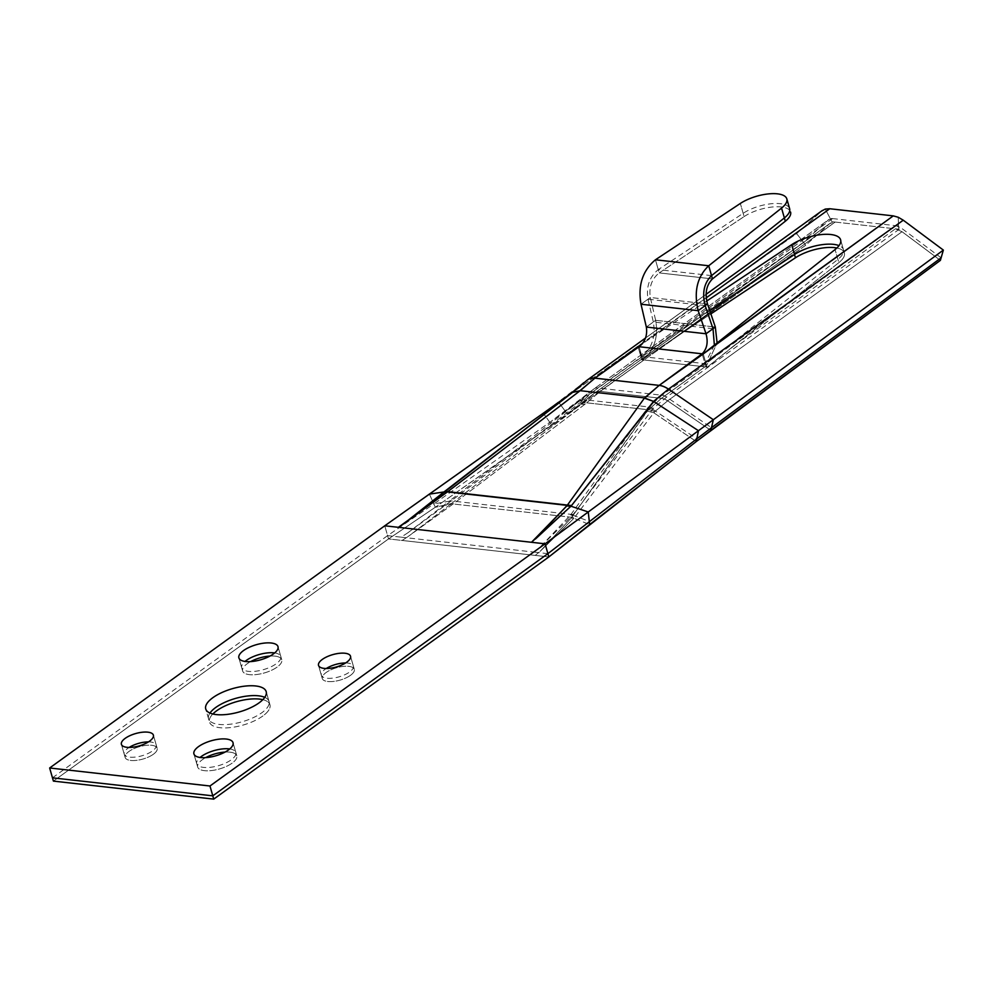 <?xml version="1.0" encoding="UTF-8"?>
<svg xmlns="http://www.w3.org/2000/svg" width="993" height="993" viewBox="0 0 993 993"><rect width="100%" height="100%" fill="white"/><g stroke="black" fill="none" stroke-linecap="round" stroke-linejoin="round"><path stroke-width="0.74" stroke-dasharray="4.96 3.72" d="M262.822 716.003A31.441 12.139 164 0 1 230.761 727.559A31.441 12.139 164 0 1 209.486 722.072A31.441 12.139 164 0 1 212.85 714.004A31.441 12.139 164 0 0 209.486 722.072L205.725 708.952L209.486 722.072A31.441 12.139 164 0 0 230.761 727.559A31.441 12.139 164 0 0 262.822 716.003A31.441 12.139 164 0 0 269.947 704.732A31.441 12.139 164 0 1 262.822 716.003M153.381 754.246A16.645 6.43 164 0 1 136.413 760.365A16.645 6.43 164 0 1 125.155 757.46A16.645 6.43 164 0 1 128.929 751.49A16.645 6.43 164 0 1 145.897 745.371A16.645 6.43 164 0 1 157.155 748.275A16.645 6.43 164 0 1 153.381 754.246A16.645 6.43 164 0 1 136.413 760.365A16.645 6.43 164 0 1 125.155 757.46A16.645 6.43 164 0 1 128.929 751.49A16.645 6.43 164 0 1 145.897 745.371A16.645 6.43 164 0 1 157.155 748.275A16.645 6.43 164 0 1 153.381 754.246M350.517 675.314A16.645 6.43 164 0 1 333.536 681.434A16.645 6.43 164 0 1 322.278 678.529A16.645 6.43 164 0 1 326.052 672.559A16.645 6.43 164 0 1 343.032 666.44A16.645 6.43 164 0 1 354.29 669.344A16.645 6.43 164 0 1 350.517 675.314A16.645 6.43 164 0 1 333.536 681.434A16.645 6.43 164 0 1 322.278 678.529A16.645 6.43 164 0 1 326.052 672.559A16.645 6.43 164 0 1 343.032 666.44A16.645 6.43 164 0 1 354.29 669.344A16.645 6.43 164 0 1 350.517 675.314M277.146 667.073A20.344 7.857 164 0 1 256.405 674.545A20.344 7.857 164 0 1 242.64 670.995A20.344 7.857 164 0 1 247.257 663.709A20.344 7.857 164 0 1 250.646 661.599A20.344 7.857 164 0 0 247.257 663.709A20.344 7.857 164 0 0 242.64 670.995L238.879 657.875L242.64 670.995A20.344 7.857 164 0 0 256.405 674.545A20.344 7.857 164 0 0 277.146 667.073A20.344 7.857 164 0 0 281.764 659.774A20.344 7.857 164 0 1 277.146 667.073M232.188 763.096A20.344 7.857 164 0 1 211.447 770.568A20.344 7.857 164 0 1 197.681 767.03A20.344 7.857 164 0 1 202.299 759.732A20.344 7.857 164 0 1 205.688 757.622A20.344 7.857 164 0 0 202.299 759.732A20.344 7.857 164 0 0 197.681 767.03L193.92 753.898L197.681 767.03A20.344 7.857 164 0 0 211.447 770.568A20.344 7.857 164 0 0 232.188 763.096A20.344 7.857 164 0 0 236.793 755.81A20.344 7.857 164 0 1 232.188 763.096M706.681 301.065L642.446 343.665M898.665 229.184L895.376 228.824L898.665 229.184L898.231 217.256L898.665 229.184L895.376 228.824L732.784 346.644L838.837 262.661A29.591 11.419 -16 0 0 844.385 252.942A29.591 11.419 -16 0 0 836.863 248.002A29.591 11.419 -16 0 1 844.385 252.942L840.612 239.822L844.385 252.942A29.591 11.419 -16 0 1 838.837 262.661L835.076 249.541L838.837 262.661L707.078 367.286L703.243 353.942L707.078 367.286L704.931 366.814L661.475 398.305L647.175 411.04L571.124 518.11L540.068 551.388L573.917 518.284L654.635 411.747L667.644 400.824L902.029 231.704L895.376 228.824L898.665 229.184M545.554 411.71L543.357 413.274L551.947 425.327L435.331 507.237L388.524 538.926L53.411 781.106L388.524 538.926L384.763 525.793L388.524 538.926L402.115 540.453L408.123 536.53L402.115 540.453L388.524 538.926L435.331 507.237L451.405 503.538A14.796 5.635 -125.9 0 1 453.143 503.972L571.658 517.291A14.796 10.6 -146.7 0 1 574.624 517.378A14.796 10.6 -146.7 0 0 571.658 517.291L453.143 503.972A14.796 5.635 -125.9 0 0 451.405 503.538L580.88 404.61L551.947 425.327L805.708 245.246L829.776 223.586L595.155 392.669L580.992 404.536L585.162 404.077L580.88 404.61L450.276 504.394L452.088 504.729L450.325 504.394L408.123 536.53L453.143 503.972L585.162 404.077L600.182 391.453L643.861 359.95L641.863 359.962L671.827 339.792L835.175 222.06L830.272 223.189L595.155 392.669L580.992 404.536L435.331 507.237L450.325 504.394L408.123 536.53L453.143 503.972L585.162 404.077L600.182 391.453L643.861 359.95L642.881 359.851L639.12 346.718L642.881 359.851C654.3 350.181 658.558 336.999 655.653 320.329L646.344 327.057L655.653 320.329L650.316 297.503C648.801 287.114 651.768 278.909 659.203 272.901L655.442 259.781L659.203 272.901L744.092 216.598L659.203 272.901L712.477 278.896L659.203 272.901C651.768 278.909 648.801 287.114 650.316 297.503L655.653 320.329C658.558 336.999 654.3 350.181 642.881 359.851L643.861 359.95L641.863 359.962L710.876 313.887L671.827 339.792L835.175 222.06L831.886 221.687L835.175 222.06L831.886 221.687L825.282 209.064L831.886 221.687L895.376 228.824L732.784 346.644L707.078 367.286L704.931 366.814L661.475 398.305L648.404 409.761L571.124 518.11L540.068 551.388L573.855 518.272L571.124 518.11L573.917 518.284L589.643 524.565L573.917 518.284L653.828 412.803L696.292 441.55L653.828 412.803L647.175 411.04L653.655 412.703L667.644 400.824L902.029 231.704L895.376 228.824L835.175 222.06L829.776 223.586L805.708 245.246L796.622 233.603L558.749 402.351L587.322 380.021L821.67 211.037L796.622 233.603L558.749 402.351L587.322 380.021L822.415 210.429L796.622 233.603L558.749 402.351L587.322 380.021L821.67 211.037L796.622 233.603L805.708 245.246L567.524 414.267L558.749 402.351L541.197 414.813M705.924 366.926L704.931 366.814L705.924 366.926L702.15 353.806L705.924 366.926L717.095 342.957L705.924 366.926M744.092 216.598A28.114 10.849 164 0 1 772.405 207.003A28.114 10.849 164 0 1 790.577 211.993A28.114 10.849 164 0 0 772.405 207.003A28.114 10.849 164 0 0 744.092 216.598L740.331 203.466L744.092 216.598M650.316 297.503L641.006 304.23L650.316 297.503L707.5 303.932L650.316 297.503M641.863 359.962L638.027 346.607L641.863 359.962M435.331 507.237L429.41 494.129L435.331 507.237M940.383 260.377L902.029 231.704L940.383 260.377M709.796 310.697L648.566 351.323L832.593 218.584L830.123 218.311L832.593 218.584L828.534 219.738L593.951 388.921L579.602 400.986L549.799 422.323L565.327 411.288L558.749 402.351L567.524 414.267L595.155 392.669L551.947 425.327L543.357 413.274L587.322 380.021A22.194 13.976 54.2 0 1 587.595 379.822A22.194 13.976 54.2 0 0 587.322 380.021A22.194 13.976 54.2 0 1 587.595 379.822M535.252 555.41L540.018 551.388L535.252 555.41L548.844 556.936L402.115 540.453L535.252 555.41M262.835 699.668A31.441 12.139 164 0 1 269.947 704.732L266.186 691.612L269.947 704.732A31.441 12.139 164 0 0 262.835 699.668M269.984 656.05A20.344 7.857 164 0 1 281.764 659.774L278.003 646.654L281.764 659.774A20.344 7.857 164 0 0 269.984 656.05M225.026 752.086A20.344 7.857 164 0 1 236.793 755.81L233.032 742.69L236.793 755.81A20.344 7.857 164 0 0 225.026 752.086M591.654 395.288L595.279 392.583A14.796 9.322 54.2 0 1 600.182 391.453L661.425 398.342A14.796 9.334 -125.9 0 1 667.594 400.862A14.796 9.334 -125.9 0 0 661.425 398.342L600.219 391.416A14.796 9.309 54.2 0 0 595.328 392.545L595.328 392.545A14.796 9.309 54.2 0 1 600.219 391.416A14.796 9.322 54.2 0 0 595.279 392.583L595.328 392.545A14.796 9.309 54.2 0 0 595.155 392.669A14.796 9.309 54.2 0 1 595.328 392.545L830.272 223.189L595.279 392.583A14.796 9.322 54.2 0 0 595.105 392.707A14.796 9.322 54.2 0 1 595.279 392.583L591.654 395.288M345.601 662.964A16.645 6.43 164 0 1 353.347 666.067A16.645 6.43 164 0 1 349.573 672.025A16.645 6.43 164 0 1 332.605 678.145A16.645 6.43 164 0 1 321.335 675.24A16.645 6.43 164 0 1 325.121 669.282A16.645 6.43 164 0 1 326.263 668.512M148.478 741.895A16.645 6.43 164 0 1 156.224 744.998A16.645 6.43 164 0 1 152.438 750.956A16.645 6.43 164 0 1 135.47 757.076A16.645 6.43 164 0 1 124.212 754.171A16.645 6.43 164 0 1 127.985 748.213A16.645 6.43 164 0 1 129.14 747.444M229.718 748.958A20.344 7.857 164 0 1 235.862 752.533A20.344 7.857 164 0 1 231.245 759.819A20.344 7.857 164 0 1 210.504 767.291A20.344 7.857 164 0 1 196.738 763.741A20.344 7.857 164 0 1 200.052 757.473M264.771 697.347A31.441 12.139 164 0 1 269.004 701.455A31.441 12.139 164 0 1 261.879 712.713A31.441 12.139 164 0 1 229.817 724.269A31.441 12.139 164 0 1 208.555 718.783A31.441 12.139 164 0 1 209.957 713.061M274.676 652.935A20.344 7.857 164 0 1 280.82 656.497A20.344 7.857 164 0 1 276.203 663.783A20.344 7.857 164 0 1 255.462 671.268A20.344 7.857 164 0 1 241.696 667.718A20.344 7.857 164 0 1 245.023 661.437M898.553 226.007L896.083 225.721L898.553 226.007L898.231 217.256M832.593 218.584L896.083 225.721L712.689 358.523L837.893 259.384A29.591 11.419 -16 0 0 843.442 249.665A29.591 11.419 -16 0 0 839.011 245.606M712.689 358.523L706.073 363.786L703.243 353.942M706.073 363.786L662.033 395.202L647.672 407.85L570.627 514.933L539.671 547.59L572.7 515.082L653.195 408.446L666.626 397.113L901.073 227.893L896.083 225.721M711.547 275.607L658.272 269.624C649.472 276.848 646.046 286.704 647.995 299.191L653.332 322.005C655.802 336.59 652.004 348.109 641.937 356.561L705.526 363.711M714.364 345.13L704.98 363.649L702.15 353.806M655.442 259.781L658.272 269.624L743.161 213.309A28.114 10.849 164 0 1 771.462 203.726A28.114 10.849 164 0 1 789.634 208.716M705.179 305.608L647.995 299.191L641.006 304.23M713.011 328.72L653.332 322.005L646.344 327.057M544.04 412.79L543.357 413.274L549.799 422.323L433.842 503.96L449.184 501.192L407.924 532.745L451.244 500.906L582.829 400.564L597.724 388.002L641.937 356.561L639.12 346.718M641.391 356.499L638.027 346.607M407.924 532.745L401.172 537.163L387.58 535.637L384.763 525.793M52.468 777.829L387.58 535.637L433.842 503.96L429.41 494.129M941.128 257.808L901.073 227.893M830.123 218.311L825.282 209.064M821.67 211.037L822.415 210.429M803.436 242.329L565.327 411.288L593.913 388.946A11.097 6.988 54.2 0 1 594.087 388.822L828.907 219.441L803.436 242.329L796.622 233.603M640.857 356.462L648.566 351.323M547.9 553.66L534.321 552.133L539.72 547.59M593.913 388.946A11.097 6.988 54.2 0 1 594.05 388.846L550.482 421.826M652.649 409.19L696.825 438.832M572.7 515.082L589.296 521.424M579.602 400.986L449.146 501.192M572.663 515.069L570.627 514.933M652.513 409.116L647.672 407.85M450.524 501.44L449.184 501.192M582.829 400.564L579.676 400.924M706.172 297.888L645.748 341.48M655.653 320.329L715.332 327.032L655.653 320.329M643.861 359.95L704.931 366.814L643.861 359.95M586.503 402.81L648.404 409.761A14.796 8.813 -136.6 0 1 654.635 411.747A14.796 8.813 -136.6 0 0 648.404 409.761L586.503 402.81A14.796 7.932 46.9 0 0 581.985 403.592A14.796 7.932 46.9 0 1 586.503 402.81M667.644 400.824L710.864 430.379L667.644 400.824A14.796 9.347 -125.9 0 0 661.475 398.305A14.796 9.347 -125.9 0 1 667.644 400.824M837.893 259.384L835.076 249.541M743.161 213.309L740.331 203.466M666.626 397.113A11.097 7.001 -125.9 0 0 661.996 395.226L597.724 388.002A11.097 6.988 54.2 0 0 594.05 388.846A11.097 6.988 54.2 0 1 597.761 387.978M580.371 400.266A11.097 6.045 46.5 0 1 583.785 399.645L648.566 406.931A11.097 6.517 -136.1 0 1 653.195 408.446M573.184 514.448A11.097 7.857 -145.8 0 0 571.012 514.362L451.244 500.906A11.097 4.369 -126.4 0 0 449.928 500.596M401.172 537.163L534.321 552.133M662.033 395.202A11.097 7.001 -125.9 0 1 666.663 397.088L711.485 427.71M125.155 757.46L121.394 744.328L125.155 757.46M322.278 678.529L318.517 665.397L322.278 678.529M554.206 423.713L549.774 426.866L554.206 423.713M706.073 294.35L645.5 338.042M354.29 669.344L350.529 656.224L354.29 669.344M157.155 748.275L153.394 735.155L157.155 748.275M321.335 675.24L318.517 665.397M124.212 754.171L121.394 744.328M196.738 763.741L193.92 753.898M208.555 718.783L205.725 708.952M241.696 667.718L238.879 657.875M843.442 249.665L840.612 239.822M552.046 420.709L547.627 423.85M280.82 656.497L278.003 646.654M269.004 701.455L266.186 691.612M235.862 752.533L233.032 742.69M156.224 744.998L153.394 735.155M353.347 666.067L350.529 656.224"/><path stroke-width="1.49" d="M212.862 697.682A31.441 12.139 -16 0 0 205.725 708.952A31.441 12.139 -16 0 0 227 714.426A31.441 12.139 -16 0 0 259.049 702.87A31.441 12.139 -16 0 0 266.186 691.612A31.441 12.139 -16 0 0 244.923 686.126A31.441 12.139 -16 0 0 212.862 697.682A31.441 12.139 -16 0 0 205.725 708.952A31.441 12.139 -16 0 0 227 714.426A31.441 12.139 -16 0 0 259.049 702.87A31.441 12.139 -16 0 0 266.186 691.612A31.441 12.139 -16 0 0 244.923 686.126A31.441 12.139 -16 0 0 212.862 697.682A31.441 12.139 -16 0 0 205.725 708.952A31.441 12.139 -16 0 0 227 714.426A31.441 12.139 -16 0 0 259.049 702.87A31.441 12.139 -16 0 0 266.186 691.612A31.441 12.139 -16 0 0 244.923 686.126A31.441 12.139 -16 0 0 212.862 697.682M212.85 714.004A31.441 12.139 164 0 1 216.623 710.802A31.441 12.139 164 0 1 262.835 699.668A31.441 12.139 164 0 0 216.623 710.802A31.441 12.139 164 0 0 212.85 714.004M125.168 738.37A16.645 6.43 -16 0 0 121.394 744.328A16.645 6.43 -16 0 0 132.652 747.232A16.645 6.43 -16 0 0 149.62 741.113A16.645 6.43 -16 0 0 153.394 735.155A16.645 6.43 -16 0 0 142.136 732.251A16.645 6.43 -16 0 0 125.168 738.37A16.645 6.43 -16 0 0 121.394 744.328A16.645 6.43 -16 0 0 132.652 747.232A16.645 6.43 -16 0 0 149.62 741.113A16.645 6.43 -16 0 0 153.394 735.155A16.645 6.43 -16 0 0 142.136 732.251A16.645 6.43 -16 0 0 125.168 738.37A16.645 6.43 -16 0 0 121.394 744.328A16.645 6.43 -16 0 0 132.652 747.232A16.645 6.43 -16 0 0 149.62 741.113A16.645 6.43 -16 0 0 153.394 735.155A16.645 6.43 -16 0 0 142.136 732.251A16.645 6.43 -16 0 0 125.168 738.37M322.291 659.439A16.645 6.43 -16 0 0 318.517 665.397A16.645 6.43 -16 0 0 329.775 668.301A16.645 6.43 -16 0 0 346.756 662.182A16.645 6.43 -16 0 0 350.529 656.224A16.645 6.43 -16 0 0 339.271 653.32A16.645 6.43 -16 0 0 322.291 659.439A16.645 6.43 -16 0 0 318.517 665.397A16.645 6.43 -16 0 0 329.775 668.301A16.645 6.43 -16 0 0 346.756 662.182A16.645 6.43 -16 0 0 350.529 656.224A16.645 6.43 -16 0 0 339.271 653.32A16.645 6.43 -16 0 0 322.291 659.439A16.645 6.43 -16 0 0 318.517 665.397A16.645 6.43 -16 0 0 329.775 668.301A16.645 6.43 -16 0 0 346.756 662.182A16.645 6.43 -16 0 0 350.529 656.224A16.645 6.43 -16 0 0 339.271 653.32A16.645 6.43 -16 0 0 322.291 659.439M243.496 650.589A20.344 7.857 -16 0 0 238.879 657.875A20.344 7.857 -16 0 0 252.644 661.425A20.344 7.857 -16 0 0 273.385 653.94A20.344 7.857 -16 0 0 278.003 646.654A20.344 7.857 -16 0 0 264.237 643.104A20.344 7.857 -16 0 0 243.496 650.589A20.344 7.857 -16 0 0 238.879 657.875A20.344 7.857 -16 0 0 252.644 661.425A20.344 7.857 -16 0 0 273.385 653.94A20.344 7.857 -16 0 0 278.003 646.654A20.344 7.857 -16 0 0 264.237 643.104A20.344 7.857 -16 0 0 243.496 650.589A20.344 7.857 -16 0 0 238.879 657.875A20.344 7.857 -16 0 0 252.644 661.425A20.344 7.857 -16 0 0 273.385 653.94A20.344 7.857 -16 0 0 278.003 646.654A20.344 7.857 -16 0 0 264.237 643.104A20.344 7.857 -16 0 0 243.496 650.589M198.526 746.612A20.344 7.857 -16 0 0 193.92 753.898A20.344 7.857 -16 0 0 207.674 757.448A20.344 7.857 -16 0 0 228.427 749.976A20.344 7.857 -16 0 0 233.032 742.69A20.344 7.857 -16 0 0 219.279 739.14A20.344 7.857 -16 0 0 198.526 746.612A20.344 7.857 -16 0 0 193.92 753.898A20.344 7.857 -16 0 0 207.674 757.448A20.344 7.857 -16 0 0 228.427 749.976A20.344 7.857 -16 0 0 233.032 742.69A20.344 7.857 -16 0 0 219.279 739.14A20.344 7.857 -16 0 0 198.526 746.612A20.344 7.857 -16 0 0 193.92 753.898A20.344 7.857 -16 0 0 207.674 757.448A20.344 7.857 -16 0 0 228.427 749.976A20.344 7.857 -16 0 0 233.032 742.69A20.344 7.857 -16 0 0 219.279 739.14A20.344 7.857 -16 0 0 198.526 746.612M821.67 211.037L825.282 209.064L821.67 211.037L825.282 209.064L829.776 208.741L893.266 215.878L898.231 217.256L903.258 220.198L668.475 389.132L653.555 401.395L698.451 430.701L943.35 250.087L903.258 220.198L668.475 389.132L653.568 401.383L570.95 506.231L588.253 511.966L545.083 543.816L531.491 542.29L566.817 505.934L644.544 397.92L659.178 385.383L703.243 353.942L835.076 249.541A29.591 11.419 -16 0 0 840.612 239.822A29.591 11.419 -16 0 0 821.496 234.559A29.591 11.419 -16 0 0 791.694 244.663L706.681 301.065M795.455 257.783L710.876 313.887L795.455 257.783L791.694 244.663A29.591 11.419 -16 0 1 821.496 234.559A29.591 11.419 -16 0 1 840.612 239.822A29.591 11.419 -16 0 0 821.496 234.559A29.591 11.419 -16 0 0 791.694 244.663L795.455 257.783A29.591 11.419 -16 0 1 836.863 248.002A29.591 11.419 -16 0 0 795.455 257.783M714.364 345.13L713.011 328.72L705.179 305.608L698.191 310.66C693.648 291.756 697.148 276.786 708.717 265.764L712.477 278.896L785.314 221.228A28.114 10.849 164 0 0 790.577 211.993A28.114 10.849 164 0 1 785.314 221.228L712.477 278.896C706.346 285.053 704.682 293.394 707.5 303.932L698.191 310.66L707.5 303.932L715.332 327.032L717.095 342.957L715.332 327.032L707.5 303.932C704.682 293.394 706.346 285.053 712.477 278.896L708.717 265.764L655.442 259.781C642.57 270.655 637.754 285.475 641.006 304.23L646.344 327.057C647.523 335.361 645.115 341.915 639.12 346.718L703.243 353.942L835.076 249.541A29.591 11.419 -16 0 0 840.612 239.822A29.591 11.419 -16 0 1 835.076 249.541L709.858 348.68L893.266 215.878L898.231 217.256L903.258 220.198L668.475 389.132L653.555 401.395L698.451 430.701L943.35 250.087L903.258 220.198L943.35 250.087L940.383 260.377L943.35 250.087L545.083 543.816L531.491 542.29L566.817 505.934L570.876 506.207L535.438 539.013L567.189 505.375L571.534 505.549L570.95 506.231L531.491 542.29L545.083 543.816L548.844 556.936L545.083 543.816L209.97 785.997L545.083 543.816L547.9 553.66L212.787 795.84L209.97 785.997L545.083 543.816L698.451 430.701L696.292 441.55L940.383 260.377L710.864 430.379L713.334 419.729L668.475 389.132L713.334 419.729L710.864 430.379L696.292 441.55L698.451 430.701L588.253 511.966L589.643 524.565L548.844 556.936L213.731 799.117L209.97 785.997L49.65 767.986L209.97 785.997L213.731 799.117L548.844 556.936L696.292 441.55L589.643 524.565L588.253 511.966L570.876 506.207L535.438 539.013M642.446 343.665L638.027 346.607L642.446 343.665L638.027 346.607L702.15 353.806C707.028 348.878 708.319 342.2 706.023 333.76L715.332 327.032L706.023 333.76L698.191 310.66L706.023 333.76C708.319 342.2 707.028 348.878 702.15 353.806L703.243 353.942L893.266 215.878L898.231 217.256L903.258 220.198M655.442 259.781C642.57 270.655 637.754 285.475 641.006 304.23L646.344 327.057C647.523 335.361 645.115 341.915 639.12 346.718L594.931 378.134L638.027 346.607L639.12 346.718C645.115 341.915 647.523 335.361 646.344 327.057L641.006 304.23C637.754 285.475 642.57 270.655 655.442 259.781L740.331 203.466A28.114 10.849 164 0 1 768.644 193.883A28.114 10.849 164 0 1 786.816 198.873A28.114 10.849 164 0 1 781.553 208.096L708.717 265.764L655.442 259.781L740.331 203.466A28.114 10.849 164 0 1 768.644 193.883A28.114 10.849 164 0 1 786.816 198.873A28.114 10.849 164 0 1 781.553 208.096L708.717 265.764L655.442 259.781L740.331 203.466A28.114 10.849 164 0 1 768.644 193.883A28.114 10.849 164 0 1 786.816 198.873A28.114 10.849 164 0 1 781.553 208.096L708.717 265.764C697.148 276.786 693.648 291.756 698.191 310.66L706.023 333.76C708.319 342.2 707.028 348.878 702.15 353.806L659.215 385.358L702.709 353.868M638.561 346.656L594.894 378.159L579.664 390.944L572.7 392.309L583.723 382.715L572.551 392.409L580.16 390.683L447.421 491.92L444.79 491.312L572.551 392.409L384.763 525.793L398.342 527.32L403.22 524.155L572.551 392.409L429.41 494.129L443.97 491.957L572.7 392.309L587.285 380.046A22.194 13.976 54.2 0 1 587.546 379.847A22.194 13.976 54.2 0 1 594.894 378.159L580.16 390.683L447.421 491.92L403.22 524.155L398.342 527.32L384.763 525.793L429.41 494.129L443.97 491.957L446.713 492.429L403.22 524.155L444.79 491.312L447.421 491.92L398.342 527.32L384.763 525.793L49.65 767.986L209.97 785.997M53.411 781.106L49.65 767.986L53.411 781.106L213.731 799.117L53.411 781.106M250.646 661.599A20.344 7.857 164 0 1 269.984 656.05A20.344 7.857 164 0 0 250.646 661.599M205.688 757.622A20.344 7.857 164 0 1 225.026 752.086A20.344 7.857 164 0 0 205.688 757.622M547.9 553.66L696.825 438.832L698.451 430.701L653.791 401.532L571.534 505.549L570.95 506.231L566.817 505.934L644.544 397.92L653.555 401.395L644.457 398.23L659.178 385.383A22.194 14.001 54.1 0 1 668.426 389.169A22.194 14.001 54.1 0 0 659.178 385.383L659.215 385.358A22.194 14.014 54.1 0 1 668.475 389.132L713.334 419.729L711.485 427.71L941.128 257.808L943.35 250.087M829.776 208.741L825.282 209.064L829.776 208.741L893.266 215.878L829.776 208.741L706.172 297.888M572.551 392.409L384.763 525.793L49.65 767.986L52.468 777.829L212.787 795.84M587.285 380.046A22.194 13.976 54.2 0 1 587.546 379.847L587.285 380.046A22.194 13.976 54.2 0 1 587.546 379.847A22.194 13.976 54.2 0 1 594.894 378.159L580.16 390.683L447.421 491.92L443.97 491.957L446.713 492.429M580.16 390.683L644.544 397.92L580.16 390.683L644.544 397.92L567.189 505.375L571.534 505.549L653.791 401.532M200.052 757.473A20.344 7.857 164 0 1 201.356 756.455A20.344 7.857 164 0 1 229.718 748.958M209.957 713.061A31.441 12.139 164 0 1 215.68 707.525A31.441 12.139 164 0 1 264.771 697.347M245.023 661.437A20.344 7.857 164 0 1 246.314 660.432A20.344 7.857 164 0 1 274.676 652.935M839.011 245.606A29.591 11.419 -16 0 0 794.512 254.506L709.796 310.697M713.011 328.72L706.023 333.76L646.344 327.057M705.179 305.608C701.927 292.985 704.049 282.98 711.547 275.607L708.717 265.764C697.148 276.786 693.648 291.756 698.191 310.66L641.006 304.23M786.816 198.873L789.634 208.716A28.114 10.849 164 0 1 784.371 217.939L711.547 275.607M384.763 525.793L49.65 767.986M696.825 438.832L711.485 427.71M644.544 397.92L659.215 385.358A22.194 14.014 54.1 0 1 668.475 389.132A22.194 14.014 54.1 0 0 659.215 385.358M570.95 506.231L588.253 511.966L589.296 521.424M429.41 494.129L443.97 491.957L403.22 524.155M326.263 668.512A16.645 6.43 164 0 1 345.601 662.964M129.14 747.444A16.645 6.43 164 0 1 148.478 741.895M566.817 505.934L570.876 506.207M444.79 491.312L571.534 505.549M644.457 398.23L653.555 401.395M572.7 392.309L579.664 390.944M785.314 221.228L781.553 208.096L785.314 221.228M645.5 338.042L587.595 379.822A22.194 13.976 54.2 0 1 594.931 378.134L594.894 378.159A22.194 13.976 54.2 0 0 587.546 379.847L587.595 379.822A22.194 13.976 54.2 0 1 594.931 378.134L659.178 385.383A22.194 14.001 54.1 0 1 668.426 389.169M398.342 527.32L531.491 542.29M594.894 378.159L659.178 385.383L594.894 378.159M567.189 505.375L447.421 491.92L567.189 505.375M709.858 348.68L893.266 215.878M794.512 254.506L791.694 244.663M784.371 217.939L781.553 208.096M639.12 346.718L702.15 353.806M587.595 379.822A22.194 13.976 54.2 0 1 594.931 378.134M822.415 210.429L706.073 294.35"/></g></svg>
